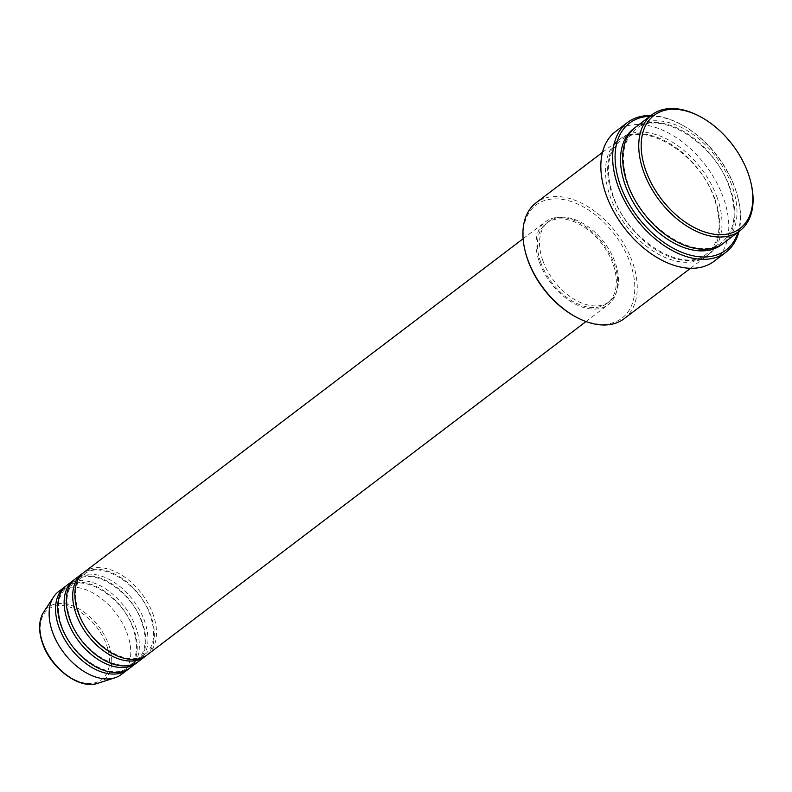 <?xml version="1.0" encoding="UTF-8"?>
<svg xmlns="http://www.w3.org/2000/svg" width="792" height="792" viewBox="0 0 792 792"><rect width="100%" height="100%" fill="white"/><g stroke="black" fill="none" stroke-linecap="round" stroke-linejoin="round"><path stroke-width="0.59" stroke-dasharray="3.96 2.97" d="M147.134 654.915A51.995 32.719 52.8 0 0 153.034 614.275A51.995 32.719 52.8 0 0 84.239 572.111M146.035 655.697A51.995 32.719 52.8 0 0 150.896 615.909A51.995 32.719 52.8 0 0 83.19 572.962M138.56 661.439A51.995 32.719 52.8 0 0 144.461 620.799A51.995 32.719 52.8 0 0 75.656 578.635M137.462 662.211A51.995 32.719 52.8 0 0 142.312 622.423A51.995 32.719 52.8 0 0 74.616 579.477M129.977 667.953A51.995 32.719 52.8 0 0 135.877 627.313A51.995 32.719 52.8 0 0 67.082 585.149M128.878 668.735A51.995 32.719 52.8 0 0 133.729 628.937A51.995 32.719 52.8 0 0 66.033 586.001M699.623 116.335A72.785 45.807 -127.2 0 1 748.202 173.844A72.785 45.807 -127.2 0 1 751.291 184.348M524.957 250.282A71.052 44.718 -127.2 0 1 560.706 199.168A71.052 44.718 -127.2 0 1 630.056 262.617A71.052 44.718 -127.2 0 1 575.398 316.681M624.116 318.721A72.785 45.807 52.8 0 0 632.372 261.825A72.785 45.807 52.8 0 0 536.055 202.802M738.005 232.214A79.725 50.173 52.8 0 0 738.332 199.297A79.725 50.173 52.8 0 0 734.956 187.793A79.725 50.173 52.8 0 0 681.744 124.809A79.725 50.173 52.8 0 0 649.945 116.285M650.905 115.563A81.457 51.262 -127.2 0 1 680.754 124.275A81.457 51.262 -127.2 0 1 735.124 188.635A81.457 51.262 -127.2 0 1 738.57 200.386A81.457 51.262 -127.2 0 1 738.956 231.492M723.858 242.956A72.785 45.807 52.8 0 0 732.115 186.061A72.785 45.807 52.8 0 0 635.798 127.037M714.958 199.099A72.785 45.807 52.8 0 0 618.641 140.065A72.785 45.807 52.8 0 0 610.375 196.97A72.785 45.807 52.8 0 0 706.692 255.994A72.785 45.807 52.8 0 0 714.958 199.099M539.52 262.449A51.995 32.719 52.8 0 0 608.315 304.603A51.995 32.719 52.8 0 0 614.216 263.964A51.995 32.719 52.8 0 0 545.421 221.8A51.995 32.719 52.8 0 0 539.52 262.449M540.758 262.469A50.262 31.63 52.8 0 0 607.266 303.227A50.262 31.63 52.8 0 0 612.968 263.944A50.262 31.63 52.8 0 0 546.47 223.186A50.262 31.63 52.8 0 0 540.758 262.469M542.906 260.845A50.262 31.63 52.8 0 0 609.414 301.603A50.262 31.63 52.8 0 0 615.117 262.31A50.262 31.63 52.8 0 0 548.608 221.552A50.262 31.63 52.8 0 0 542.906 260.845M714.087 261.261A81.457 51.262 52.8 0 0 723.324 197.594A81.457 51.262 52.8 0 0 615.542 131.541M121.394 674.467A51.995 32.719 52.8 0 0 127.294 633.828A51.995 32.719 52.8 0 0 58.499 591.664M106.653 645.124A44.164 27.789 -127.2 0 1 88.961 683.447A44.164 27.789 -127.2 0 1 43.204 643.827A44.164 27.789 -127.2 0 1 60.905 605.504A44.164 27.789 -127.2 0 1 106.653 645.124M97.812 683.288A45.837 28.849 52.8 0 0 108.653 644.539A45.837 28.849 52.8 0 0 76.745 607.642A45.837 28.849 52.8 0 0 43.679 612.028M634.748 127.878A72.785 45.807 -127.2 0 1 729.976 187.694A72.785 45.807 -127.2 0 1 722.769 243.748M717.106 197.465A72.785 45.807 52.8 0 0 641.688 132.165A72.785 45.807 52.8 0 0 612.523 195.337A72.785 45.807 52.8 0 0 687.941 260.637A72.785 45.807 52.8 0 0 717.106 197.465M78.893 612.978C73.121 595.039 74.894 582.14 84.219 574.309C100.129 559.746 140.045 583.635 150.332 615.681C156.113 633.63 154.341 646.519 145.015 654.35C129.106 668.913 89.189 645.034 78.893 612.978M70.32 619.502C64.538 601.554 66.31 588.664 75.636 580.823C91.545 566.27 131.462 590.149 141.758 622.195C147.53 640.144 145.758 653.034 136.432 660.874C120.523 675.428 80.606 651.549 70.32 619.502M61.736 626.017C55.965 608.068 57.737 595.178 67.053 587.347C82.972 572.784 122.889 596.663 133.175 628.719C138.946 646.658 137.174 659.558 127.859 667.389C111.939 681.942 72.022 658.063 61.736 626.017M738.332 199.297L738.57 200.386M628.096 184.16C619.889 158.836 622.453 140.521 635.778 129.225C658.766 108.494 714.879 142.342 729.412 187.466C737.619 212.791 735.065 231.106 721.74 242.392C698.742 263.122 642.629 229.284 628.096 184.16M714.404 198.871C699.861 153.747 643.747 119.899 620.76 140.639C607.434 151.925 604.87 170.24 613.077 195.565C627.62 240.689 683.734 274.527 706.721 253.796C720.047 242.51 722.611 224.195 714.404 198.871M586.001 321.552L608.315 304.603M607.266 303.227L609.414 301.603M690.525 268.28L706.692 255.994M602.464 152.361L618.641 140.065M546.47 223.186L548.608 221.552M523.106 238.748L545.421 221.8M681.744 124.809L680.754 124.275"/><path stroke-width="1.19" d="M523.106 238.748L84.239 572.111A51.995 32.719 52.8 0 0 78.339 612.751A51.995 32.719 52.8 0 0 147.134 654.915L586.001 321.552M83.19 572.962A51.995 32.719 52.8 0 0 82.091 573.745A51.995 32.719 52.8 0 0 76.19 614.384A51.995 32.719 52.8 0 0 144.995 656.548A51.995 32.719 52.8 0 0 146.035 655.697M82.091 573.745L75.656 578.635A51.995 32.719 52.8 0 0 69.755 619.275A51.995 32.719 52.8 0 0 138.56 661.439L144.995 656.548M74.616 579.477A51.995 32.719 52.8 0 0 73.517 580.259A51.995 32.719 52.8 0 0 67.617 620.898A51.995 32.719 52.8 0 0 136.412 663.062A51.995 32.719 52.8 0 0 137.462 662.211M73.517 580.259L67.082 585.149A51.995 32.719 52.8 0 0 61.182 625.789A51.995 32.719 52.8 0 0 129.977 667.953L136.412 663.062M66.033 586.001A51.995 32.719 52.8 0 0 64.934 586.783A51.995 32.719 52.8 0 0 59.034 627.422A51.995 32.719 52.8 0 0 127.829 669.587A51.995 32.719 52.8 0 0 128.878 668.735M645.945 170.923A71.052 44.718 52.8 0 0 715.295 234.373A71.052 44.718 52.8 0 0 751.044 183.259A71.052 44.718 52.8 0 0 748.034 173.002A71.052 44.718 52.8 0 0 700.603 116.86A71.052 44.718 52.8 0 0 645.945 170.923M751.044 183.259L751.291 184.348A72.785 45.807 -127.2 0 1 739.946 230.739A72.785 45.807 -127.2 0 1 643.629 171.715A72.785 45.807 -127.2 0 1 651.885 114.81A72.785 45.807 -127.2 0 1 699.623 116.335L700.603 116.86M576.378 317.206L575.398 316.681A71.052 44.718 -127.2 0 1 527.967 260.538A71.052 44.718 -127.2 0 1 524.957 250.282L524.71 249.193A72.785 45.807 52.8 0 0 527.799 259.697A72.785 45.807 52.8 0 0 576.378 317.206A72.785 45.807 52.8 0 0 624.116 318.721L690.525 268.28M649.945 116.285A79.725 50.173 52.8 0 0 620.413 185.457A79.725 50.173 52.8 0 0 682.209 252.46A79.725 50.173 52.8 0 0 738.005 232.214M738.956 231.492A81.457 51.262 -127.2 0 1 725.878 252.302A81.457 51.262 -127.2 0 1 618.097 186.249A81.457 51.262 -127.2 0 1 627.343 122.582A81.457 51.262 -127.2 0 1 650.905 115.563M651.885 114.81L635.798 127.037A72.785 45.807 52.8 0 0 627.541 183.932A72.785 45.807 52.8 0 0 723.858 242.956L739.946 230.739M627.343 122.582L615.542 131.541A81.457 51.262 52.8 0 0 606.296 195.208A81.457 51.262 52.8 0 0 714.087 261.261L725.878 252.302M64.934 586.783L58.499 591.664A51.995 32.719 52.8 0 0 53.599 596.95A51.995 32.719 52.8 0 0 52.599 632.303A51.995 32.719 52.8 0 0 114.998 677.774A51.995 32.719 52.8 0 0 121.394 674.467L127.829 669.587M602.464 152.361L536.055 202.802A72.785 45.807 52.8 0 0 524.71 249.193M42.798 643.203A45.837 28.849 52.8 0 0 97.812 683.288C79.853 689.911 51.054 668.705 42.649 643.599C38.254 630.917 38.59 620.393 43.679 612.028A45.837 28.849 52.8 0 0 42.798 643.203M722.769 243.748A72.785 45.807 -127.2 0 1 625.393 185.556A72.785 45.807 -127.2 0 1 634.748 127.878M97.812 683.288L114.998 677.774M43.679 612.028L53.599 596.95"/></g></svg>
